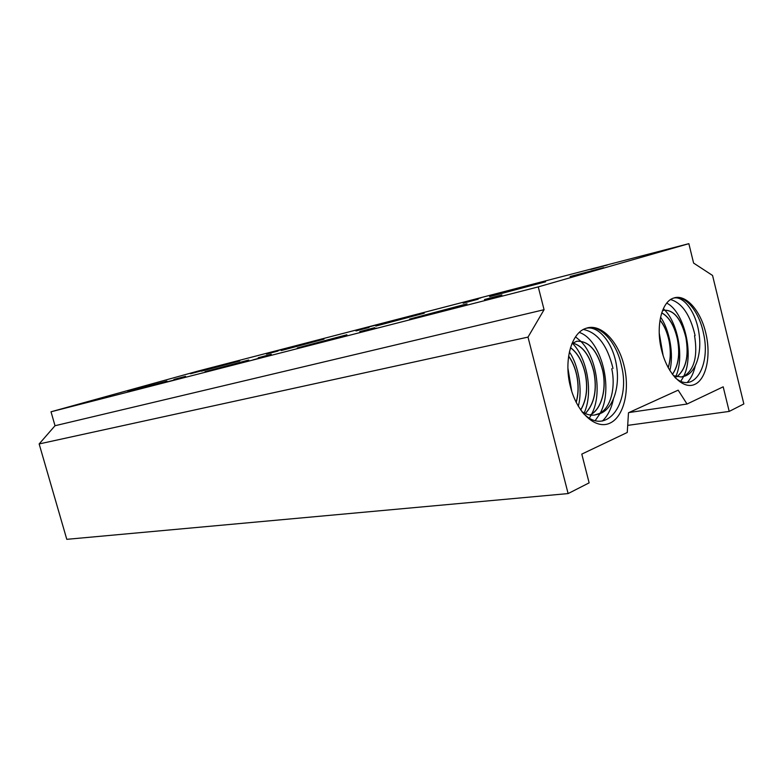 <?xml version="1.0" encoding="UTF-8"?>
<svg xmlns="http://www.w3.org/2000/svg" width="783" height="783" viewBox="0 0 783 783"><rect width="100%" height="100%" fill="white"/><g stroke="black" fill="none" stroke-linecap="round" stroke-linejoin="round"><path stroke-width="1.17" d="M581.847 411.604C604.965 438.607 631.215 404.214 621.536 366.121C616.612 341.721 599.758 323.653 585.997 328.322C600.434 322.909 618.13 340.84 623.982 365.465C630.227 389.983 624.012 416.771 609.937 423.143C595.961 429.887 577.061 413.17 570.484 386.89C563.496 360.797 571.326 332.638 585.997 328.322C598.594 325.072 613.725 343.424 616.759 367.384C619.979 388.897 611.983 411.741 597.341 414.364L599.093 413.59C610.564 408.706 615.927 387.781 611.748 368.724M674.858 377.386C693.963 394.935 711.091 365.074 703.496 333.323C699.102 311.076 684.871 294.251 673.605 298.078C685.487 293.576 700.491 310.264 705.728 332.736C711.287 355.11 706.472 379.109 694.864 384.345C683.334 389.924 667.468 374.215 661.655 350.383C655.488 326.707 661.508 301.582 673.605 298.078C683.794 295.553 696.469 312.623 699.141 334.488C701.94 354.122 695.382 374.587 683.011 376.554L684.459 375.918C694.452 369.194 697.819 355.785 694.56 335.701M102.152 398.449L91.229 401.366L102.152 398.449M200.918 370.985L190.475 373.765L200.918 370.985M185.551 376.339L173.934 379.442L185.551 376.339M288.075 347.877L276.888 350.862L288.075 347.877M166.936 381.096L127.835 391.529L166.936 381.096M239.745 360.963L201.437 371.191L239.745 360.963M177.095 379.217L164.929 382.456L177.095 379.217M278.024 351.019L266.426 354.112L278.024 351.019M271.261 354.278L258.214 357.753L271.261 354.278M376.104 325.043L363.557 328.38L376.104 325.043M248.73 360.033L205.029 371.69L248.73 360.033M323.986 339.156L281.214 350.559L323.986 339.156M266.876 356.177L253.115 359.837L266.876 356.177M369.047 327.451L355.991 330.925L369.047 327.451M374.685 327.666L359.759 331.63L374.685 327.666M480.791 297.883L466.492 301.68L480.791 297.883M346.918 334.762L297.325 347.955L346.918 334.762M424.259 313.2L375.781 326.09L424.259 313.2M376.359 328.077L360.503 332.286L376.359 328.077M478.129 299.214L463.174 303.187L478.129 299.214M501.913 294.917L484.462 299.537L501.913 294.917M607.344 265.046L590.734 269.45L607.344 265.046M467.011 303.843L409.587 319.082L467.011 303.843M545.614 281.792L489.61 296.64L545.614 281.792M148.33 385.216L129.479 390.257L148.33 385.216M603.683 267.649L570.093 276.536L603.683 267.649M659.443 336.886L662.007 351.773M661.88 351.293L659.482 337.375M660 320.12C664.19 325.16 667.233 332.051 669.132 340.791C671.051 350.764 670.747 359.749 668.222 367.756M668.163 367.638C670.649 359.681 670.933 350.745 669.025 340.811C667.155 332.149 664.141 325.288 659.981 320.247M661.723 312.848C669.181 316.88 674.447 325.659 677.52 339.166C680.231 353.75 678.538 365.504 672.45 374.44M672.401 374.382C678.44 365.455 680.114 353.72 677.412 339.186C674.369 325.748 669.122 316.998 661.704 312.916M662.467 310.734L664.141 310.185C674.046 309.921 681.337 319.033 686.006 337.522C689.128 356.177 686.055 369.292 676.766 376.868M676.708 376.848C685.967 369.253 689.03 356.157 685.898 337.542C681.249 319.112 673.977 309.999 664.082 310.195M683.011 376.554L681.259 376.995L673.429 375.713M681.132 377.014L684.459 375.918M568.624 356.079C572.334 361.1 575.065 367.491 576.797 375.253C578.764 385.06 578.559 394.094 576.18 402.364M576.122 402.237C578.451 394.025 578.647 385.04 576.699 375.272C574.976 367.579 572.275 361.227 568.605 356.216M570.504 347.632C577.58 352.83 582.523 361.521 585.341 373.706C588.141 387.898 586.594 400.005 580.712 410.028M580.663 409.959C586.496 399.966 588.013 387.888 585.234 373.726C582.444 361.609 577.521 352.937 570.474 347.711M572.676 343.003C582.846 345.89 589.951 355.609 593.994 372.14C597.292 390.012 594.405 403.813 585.332 413.551M585.273 413.522C594.307 403.783 597.184 390.003 593.886 372.16C589.863 355.678 582.777 345.969 572.627 343.032M571.972 343.502L576.905 341.222C588.865 340.762 597.488 350.539 602.763 370.555C606.991 389.22 601.432 409.636 590.088 414.99M590.03 414.98C601.373 409.538 606.854 389.249 602.656 370.574C597.4 350.608 588.796 340.83 576.856 341.231M597.341 414.364L594.679 415.019C590.49 415.626 586.203 414.471 581.818 411.564M594.522 415.039L599.083 413.59M568.115 493.574L66.79 539.33L39.15 443.941L55.025 425.727L51.012 411.789L197.708 371.162L688.854 243.67L693.601 263.078L712.559 275.469L743.85 403.95L729.208 411.418L723.189 386.822L687.034 404.028L678.166 390.169L628.485 412.758L627.261 432.47L581.798 454.101L589.129 482.857L568.115 493.574L528.006 337.111L544.068 309.696L538.254 286.891L688.854 243.67M51.012 411.789L538.254 286.891M55.025 425.727L544.068 309.696M627.702 425.375L729.208 411.418M628.925 412.553L687.034 404.028M39.15 443.941L528.006 337.111M583.404 329.457C597.527 332.432 607.393 345.411 612.991 368.392M613.353 399.291C611.376 408.687 607.716 415.939 602.381 421.048M579.283 332.442C600.776 339.323 613.901 387.81 600.355 412.935M600.032 413.581L595.227 420.569M575.525 336.856L580.526 341.045M580.565 341.094C596.108 355.952 602.626 393.673 591.713 414.021M591.674 414.099L591.145 415.117M591.136 415.147L589.423 418.024M572.344 343.228C587.044 357.518 593.563 392.723 584.167 412.984M584.138 413.042L583.736 413.953M569.378 351.929C578.725 365.681 582.709 389.846 578.304 406.279M567.91 368.127L571.707 391.206M670.61 299.556C682.101 302.962 690.263 314.962 695.089 335.564M695.235 366.004C693.63 373.021 690.978 378.502 687.278 382.466M666.744 303.129C684.048 311.409 694.629 354.562 683.745 376.251M683.667 376.417L680.858 381.243M663.338 308.688L664.718 310.078C678.068 323.408 684.42 358.037 675.749 376.603M675.729 376.652L675.298 377.602M660.558 317.154C669.622 329.956 674.026 354.591 669.827 370.555M659.237 333.166L663.152 355.678"/></g></svg>
